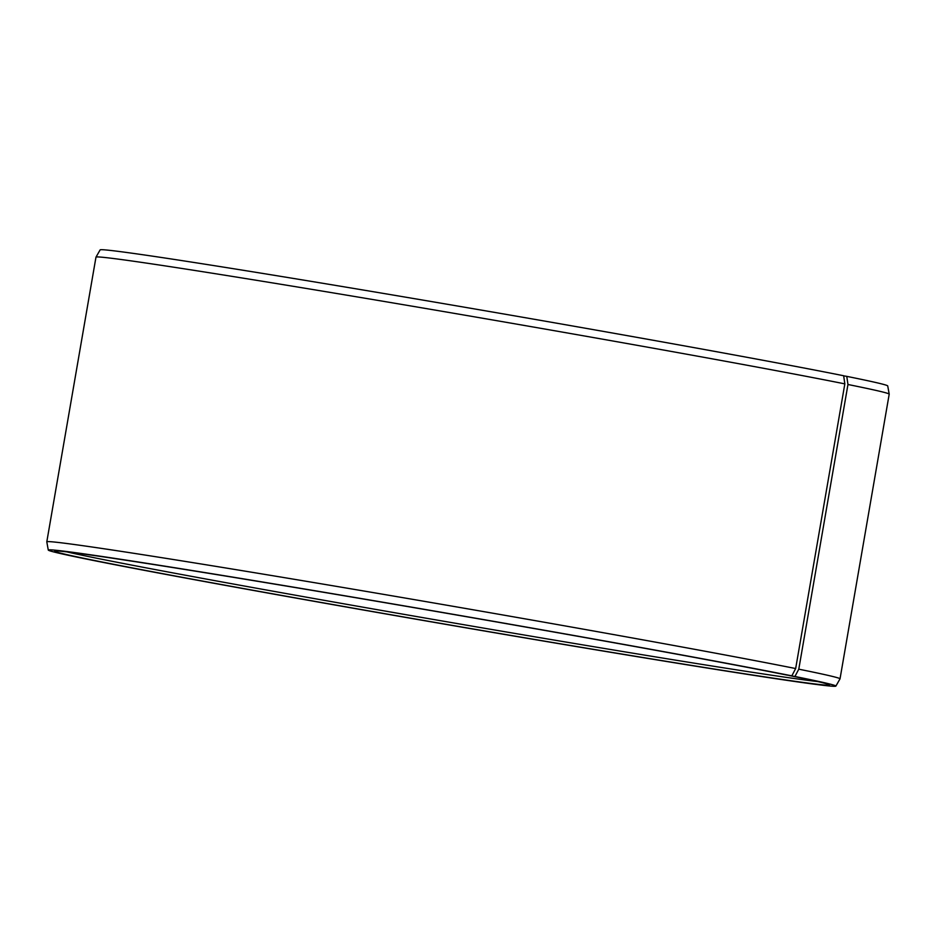 <?xml version="1.0" encoding="UTF-8"?>
<svg xmlns="http://www.w3.org/2000/svg" width="936" height="936" viewBox="0 0 936 936"><rect width="100%" height="100%" fill="white"/><g stroke="black" fill="none" stroke-linecap="round" stroke-linejoin="round"><path stroke-width="1.4" d="M66.819 551.866A391.611 5.464 -170.2 0 0 99.801 558.85A391.611 5.464 -170.2 0 0 489.177 629.05A391.611 5.464 -170.2 0 0 817.807 681.583M844.834 383.877A402.492 5.616 -170.2 0 0 400.222 304.165A402.492 5.616 -170.2 0 0 95.987 257.131L100.129 249.9A399.637 5.581 -170.2 0 1 402.211 296.595A399.637 5.581 -170.2 0 1 843.664 375.745L844.834 383.877L795.658 668.55L791.833 675.85L786.123 674.914A393.12 5.487 -170.2 0 0 352.427 597.156A393.12 5.487 -170.2 0 0 54.721 551.105A393.12 5.487 -170.2 0 0 98.034 561.202A393.12 5.487 -170.2 0 0 534.76 639.475A393.12 5.487 -170.2 0 0 829.46 684.918A393.12 5.487 -170.2 0 0 789.177 675.523L789.142 675.406M791.833 675.85A399.637 5.581 -170.2 0 0 348.426 596.384A399.637 5.581 -170.2 0 0 48.274 550.064A399.637 5.581 -170.2 0 0 92.336 560.255A399.637 5.581 -170.2 0 0 533.789 639.405A399.637 5.581 -170.2 0 0 835.871 686.1A399.637 5.581 -170.2 0 0 794.933 676.482L789.177 675.523M795.658 668.55A402.492 5.616 -170.2 0 0 350.076 588.674A402.492 5.616 -170.2 0 0 46.8 541.827A402.492 5.616 -170.2 0 0 46.8 541.862L48.274 550.064M95.987 257.131A402.492 5.616 -170.2 0 0 95.975 257.154L46.8 541.827M843.687 375.851L846.776 376.366L847.957 384.497L798.782 669.182L794.933 676.482M835.871 686.1L840.013 678.869A402.492 5.616 -170.2 0 0 840.025 678.846L889.2 394.173A402.492 5.616 -170.2 0 0 889.2 394.138L887.726 385.936A399.637 5.581 -170.2 0 0 846.776 376.366M889.2 394.138A402.492 5.616 -170.2 0 0 847.957 384.497M840.025 678.846A402.492 5.616 -170.2 0 0 798.782 669.182"/></g></svg>
